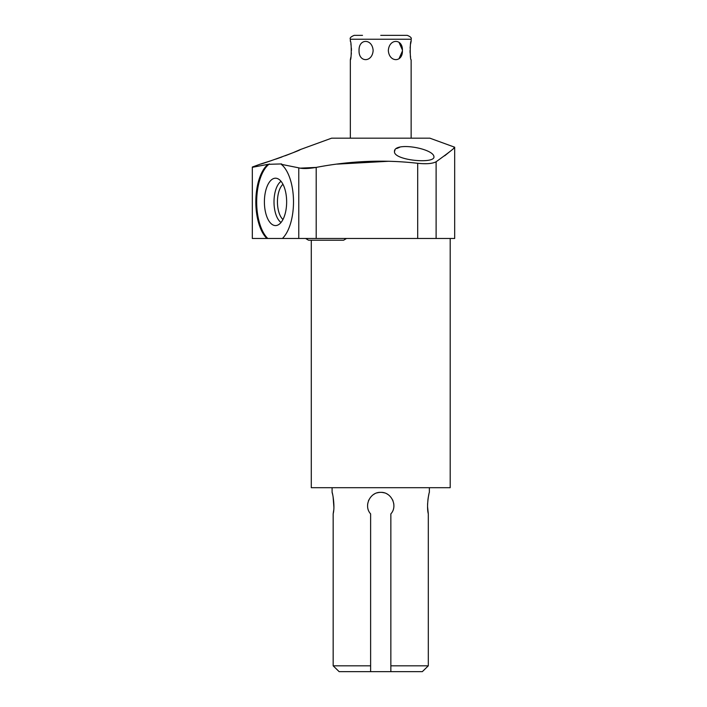 <?xml version="1.0" encoding="UTF-8"?>
<svg xmlns="http://www.w3.org/2000/svg" width="707" height="707" viewBox="0 0 707 707"><rect width="100%" height="100%" fill="white"/><g stroke="black" fill="none" stroke-linecap="round" stroke-linejoin="round"><path stroke-width="1.06" d="M453.717 148.134L454.672 147.206L429.865 138.174L331.61 138.174L300.095 149.645C302.446 149.672 258.859 165.279 260.6 164.024L271.532 160.56M260.6 164.024L252.328 167.029L252.328 238.471L266.91 238.471A40.131 18.842 90 0 1 255.837 200.585A40.131 18.842 90 0 1 268.041 164.324L252.328 167.32L257.003 166.11M275.818 159.119L281.96 156.954M285.221 155.752L291.629 153.26M293.794 152.376L300.095 149.645M417.696 163.29C384.246 159.464 350.416 160.834 316.197 167.409L316.197 238.471L417.696 238.471L417.696 163.29C426.392 164.183 432.534 163.671 436.113 161.762L436.661 161.408M444.668 155.805L450.562 151.024M337.071 164.121L389.027 161.249M268.041 164.324L281.616 163.927L281.28 164.324L298.769 167.842C302.614 168.876 308.42 168.726 316.197 167.409L300.095 168.16M433.948 156.83L433.948 156.804C434.902 164.13 394.002 160.462 394.453 151.678C393.746 141.373 433.868 148.443 433.948 156.83M399.605 147.321L396.733 148.532M394.992 150.061L394.453 151.678M281.28 164.324A40.131 18.842 90 0 1 293.493 200.585A40.131 18.842 90 0 1 282.411 238.471L266.91 238.471M282.411 238.471L316.197 238.471M436.113 238.471L436.113 161.762C449.113 152.394 455.29 147.533 454.672 147.206L454.672 238.471L417.696 238.471M450.191 238.471L450.191 487.697L311.283 487.697L311.283 240.221M429.379 487.697L429.379 492.364C429.14 491.833 426.224 506.026 428.309 513.874L428.309 665.817L422.326 671.65L390.856 671.65L390.856 513.874C398.138 506.035 391.378 491.833 380.737 492.364C370.106 491.833 363.336 506.018 370.618 513.874L370.618 665.817L333.165 665.817L333.165 513.874L333.624 510.631M332.096 487.697L332.096 492.364C332.343 491.833 335.251 506.018 333.165 513.874M390.856 665.817L428.309 665.817L422.326 671.65M428.875 494.361L428.433 496.482M428.336 496.977L427.894 500.008M427.611 503.543L427.576 504.568M427.602 507.113L428.309 513.874M387.754 494.396L387.144 494.034A13.133 13.133 0 0 1 387.754 494.396M374.339 494.034L373.72 494.396A13.133 13.133 0 0 1 374.33 494.034M333.881 507.06L333.094 496.756M332.59 494.343L332.096 492.364M333.165 665.817L339.148 671.65L333.165 665.817M370.618 665.817L370.618 671.65L339.148 671.65M370.618 671.65L390.856 671.65M367.605 505.496L367.605 505.496A13.133 13.133 0 0 1 367.764 503.481M368.435 500.892A13.133 13.133 0 0 1 368.833 499.955M377.114 492.876A13.133 13.133 0 0 1 379.712 492.408M381.974 492.426A13.133 13.133 0 0 1 384.369 492.876M392.65 499.964A13.133 13.133 0 0 1 392.959 500.68M393.719 503.49A13.133 13.133 0 0 1 393.87 505.496L393.87 505.496M269.42 163.927A40.131 18.842 -90 0 0 256.703 200.001A40.131 18.842 -90 0 0 267.776 238.471M264.4 201.893A23.684 11.118 -90 0 0 276.773 225.427A23.684 11.118 -90 0 0 286.644 201.893A23.684 11.118 -90 0 0 276.773 178.358A23.684 11.118 -90 0 0 264.4 201.893M281.041 181.328A21.608 10.145 90 0 0 274.007 201.893A21.608 10.145 -90 0 0 281.041 222.458M282.959 219.497A19.062 8.952 -90 0 1 277.444 201.893A19.062 8.952 90 0 1 282.959 184.288M402.424 50.524C402.875 38.39 389.142 38.39 388.337 50.524C389.142 62.658 402.875 62.658 402.424 50.524M411.138 138.174L411.138 59.768C409.927 60.325 409.963 40.564 411.138 41.28L410.59 44.002M410.316 45.884L410.113 48.067M410.033 50.524L410.113 52.972M410.316 55.155L410.59 57.046M398.978 42.27L402.416 50.003M402.416 51.045L398.978 58.787M411.138 41.28L411.138 39.239L350.336 39.239L350.336 41.28C351.547 40.723 351.52 60.466 350.336 59.768L350.884 57.046M351.158 55.155L351.37 52.972M351.45 50.524L351.37 48.067M351.158 45.884L350.884 44.002M373.137 50.524C372.333 38.39 358.599 38.39 359.05 50.524C358.599 62.658 372.333 62.658 373.137 50.524M362.497 35.35L354.234 35.35C350.928 36.693 349.629 37.992 350.336 39.239M380.737 35.35L407.25 35.35C410.546 36.693 411.845 37.992 411.138 39.239M298.769 167.842L298.769 238.471M308.561 240.221L305.583 238.471L308.561 240.221L343.575 240.221L346.554 238.471M350.336 138.174L350.336 59.768"/></g></svg>
